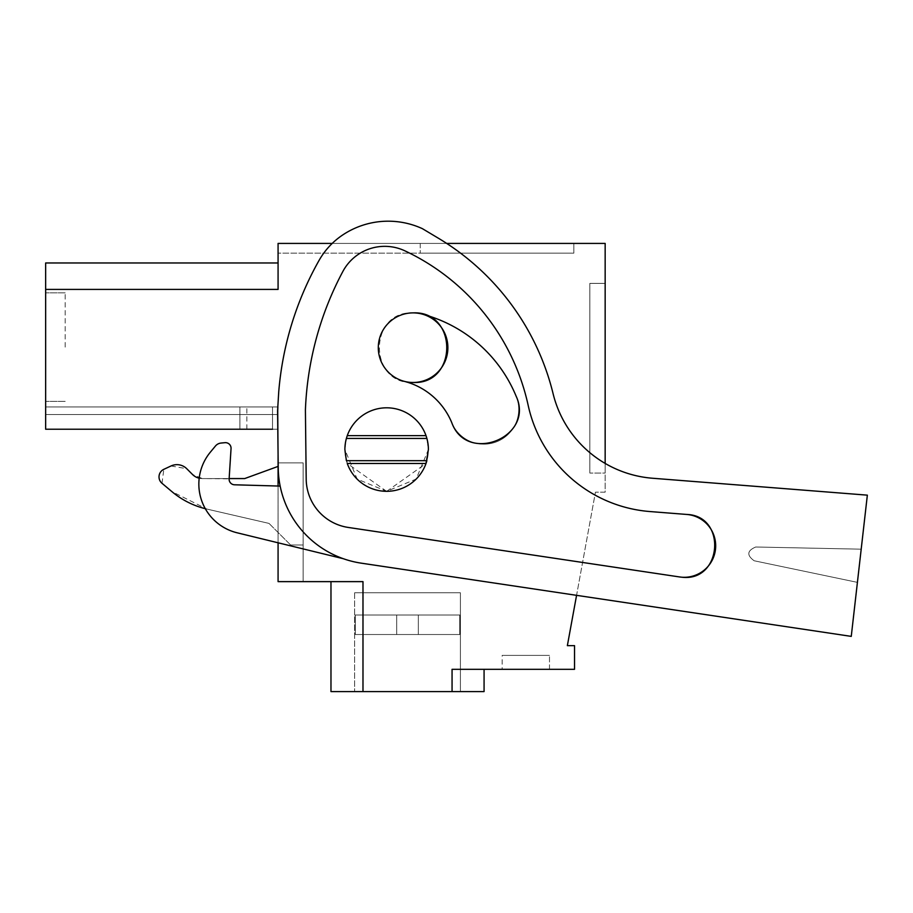 <?xml version="1.0" encoding="UTF-8"?>
<svg xmlns="http://www.w3.org/2000/svg" width="913" height="913" viewBox="0 0 913 913"><rect width="100%" height="100%" fill="white"/><g stroke="black" fill="none" stroke-linecap="round" stroke-linejoin="round"><path stroke-width="0.68" stroke-dasharray="4.57 3.42" d="M851.258 636.384L361.251 563.161A97.429 97.429 0 0 1 278.237 467.924L277.575 410.804L278.727 391.905A320.121 320.121 0 0 1 318.991 260.536A75.163 75.163 0 0 1 343.402 234.504A82.01 82.01 0 0 1 422.388 228.661L438.388 238.225A250.527 250.527 0 0 1 553.095 393.686A111.34 111.34 0 0 0 652.51 478.241L867.35 495.154L851.258 636.384L861.199 549.181L755.736 547.001C747.085 550.665 746.56 555.252 754.161 560.765L857.41 582.368L861.199 549.181L755.736 547.001C747.085 550.665 746.56 555.252 754.161 560.765L857.41 582.368L851.258 636.384L361.251 563.161L576.571 595.333L595.447 492.164L567.361 645.651L574.539 645.651L574.539 669.309L452.061 669.309L452.061 691.586L330.974 691.586L362.986 691.586L330.974 691.586L362.986 691.586L330.974 691.586L362.986 691.586L330.974 691.586L362.986 691.586L330.974 691.586L362.986 691.586L330.974 691.586L362.986 691.586L330.974 691.586L362.986 691.586L330.974 691.586L362.986 691.586L330.974 691.586L362.986 691.586L330.974 691.586L362.986 691.586L330.974 691.586L362.986 691.586L330.974 691.586L362.986 691.586L330.974 691.586L362.986 691.586L330.974 691.586L362.986 691.586L330.974 691.586L362.986 691.586L330.974 691.586L362.986 691.586L330.974 691.586L362.986 691.586L330.974 691.586L362.986 691.586L330.974 691.586L362.986 691.586L330.974 691.586L362.986 691.586L330.974 691.586L362.986 691.586L330.974 691.586L362.986 691.586L330.974 691.586L362.986 691.586L330.974 691.586L330.974 581.627L362.986 581.627L362.986 691.586L362.986 581.627L278.077 581.627L278.077 406.958L239.891 406.958L278.077 406.958L239.891 406.958L278.077 406.958L239.891 406.958L278.077 406.958L239.891 406.958L278.077 406.958L239.891 406.958L278.077 406.958L239.891 406.958L278.077 406.958L239.891 406.958L278.077 406.958L239.891 406.958L278.077 406.958L239.891 406.958L278.077 406.958L239.891 406.958L278.077 406.958L239.891 406.958L278.077 406.958L239.891 406.958L278.077 406.958L239.891 406.958L278.077 406.958L239.891 406.958L278.077 406.958L239.891 406.958L278.077 406.958L239.891 406.958L278.077 406.958L239.891 406.958L278.077 406.958L239.891 406.958L278.077 406.958L239.891 406.958L278.077 406.958L239.891 406.958L278.077 406.958L239.891 406.958L278.077 406.958L239.891 406.958L278.077 406.958L278.077 429.224L278.077 406.958L278.077 429.224L278.077 406.958L278.077 429.224L278.077 406.958L278.077 429.224L278.077 406.958L278.077 429.224L278.077 406.958L278.077 429.224L278.077 406.958L278.077 429.224L278.077 406.958L278.077 429.224L278.077 406.958L278.077 429.224L278.077 406.958L278.077 429.224L278.077 406.958L278.077 429.224L278.077 406.958L278.077 429.224L278.077 406.958L278.077 429.224L278.077 406.958L278.077 429.224L278.077 406.958L278.077 429.224L278.077 406.958L278.077 429.224L278.077 406.958L278.077 429.224L278.077 406.958L278.077 429.224L278.077 406.958L278.077 429.224L278.077 406.958L278.077 429.224L278.077 406.958L278.077 429.224L278.077 406.958L278.077 429.224L278.077 414.548L45.65 414.548L45.65 429.224L278.077 429.224L278.077 414.548L45.65 414.548L45.65 429.224L278.077 429.224L278.077 406.958L278.077 429.224L278.077 406.958L278.077 429.224L239.891 429.224L272.519 429.224L272.519 406.958L239.891 406.958L272.519 406.958L272.519 429.224L239.891 429.224L272.519 429.224L272.519 406.958L272.519 429.224L239.891 429.224L272.519 429.224L272.519 406.958L272.519 429.224L239.891 429.224L272.519 429.224L272.519 406.958L272.519 429.224L239.891 429.224L272.519 429.224L272.519 406.958L272.519 429.224L239.891 429.224L272.519 429.224L272.519 406.958L272.519 429.224L239.891 429.224L272.519 429.224L272.519 406.958L272.519 429.224L239.891 429.224L272.519 429.224L272.519 406.958L272.519 429.224L239.891 429.224L272.519 429.224L272.519 406.958L272.519 429.224L239.891 429.224L272.519 429.224L272.519 406.958L272.519 429.224L239.891 429.224L272.519 429.224L272.519 406.958L272.519 429.224L239.891 429.224L272.519 429.224L272.519 406.958L272.519 429.224L239.891 429.224L272.519 429.224L272.519 406.958L272.519 429.224L239.891 429.224L272.519 429.224L272.519 406.958L272.519 429.224L239.891 429.224L272.519 429.224L272.519 406.958L272.519 429.224L239.891 429.224L272.519 429.224L272.519 406.958L272.519 429.224L239.891 429.224L272.519 429.224L272.519 406.958L272.519 429.224L239.891 429.224L272.519 429.224L272.519 406.958L272.519 429.224L239.891 429.224L272.519 429.224L272.519 406.958L272.519 429.224L239.891 429.224L272.519 429.224L272.519 406.958L272.519 429.224L239.891 429.224L272.519 429.224L272.519 406.958L272.519 429.224L239.891 429.224L272.519 429.224L272.519 406.958L272.519 429.224L239.891 429.224L246.852 429.224L239.891 429.224L239.891 406.958L246.852 406.958L45.65 406.958L239.891 406.958L45.65 406.958L239.891 406.958L45.65 406.958L239.891 406.958L45.65 406.958L239.891 406.958L45.65 406.958L239.891 406.958L45.65 406.958L239.891 406.958L45.65 406.958L239.891 406.958L45.65 406.958L239.891 406.958L45.65 406.958L239.891 406.958L45.65 406.958L239.891 406.958L45.65 406.958L239.891 406.958L45.65 406.958L239.891 406.958L45.65 406.958L239.891 406.958L45.65 406.958L239.891 406.958L45.65 406.958L239.891 406.958L45.65 406.958L239.891 406.958L45.65 406.958L239.891 406.958L45.65 406.958L239.891 406.958L45.65 406.958L239.891 406.958L45.65 406.958L239.891 406.958L45.65 406.958L239.891 406.958L45.65 406.958L239.891 406.958L45.65 406.958L239.891 406.958L45.65 406.958L239.891 406.958L239.891 429.224L239.891 406.958L239.891 429.224L239.891 406.958L239.891 429.224L239.891 406.958L239.891 429.224L239.891 406.958L239.891 429.224L239.891 406.958L239.891 429.224L239.891 406.958L239.891 429.224L239.891 406.958L239.891 429.224L239.891 406.958L239.891 429.224L239.891 406.958L239.891 429.224L239.891 406.958L239.891 429.224L239.891 406.958L239.891 429.224L239.891 406.958L239.891 429.224L239.891 406.958L239.891 429.224L239.891 406.958L239.891 429.224L239.891 406.958L239.891 429.224L239.891 406.958L239.891 429.224L239.891 406.958L239.891 429.224L239.891 406.958L239.891 429.224L239.891 406.958L239.891 429.224L239.891 406.958L239.891 429.224L239.891 406.958L239.891 429.224L239.891 406.958L239.891 429.224L239.891 406.958L239.891 429.224L45.65 429.224L45.65 406.958L45.65 429.224L45.65 406.958L45.65 429.224L45.65 406.958L45.65 429.224L45.65 406.958L45.65 429.224L45.65 406.958L45.65 429.224L45.65 406.958L45.65 429.224L45.65 406.958L45.65 429.224L45.65 406.958L45.65 429.224L45.65 406.958L45.65 429.224L45.65 406.958L45.65 429.224L45.65 406.958L45.65 429.224L45.65 406.958L45.65 429.224L45.65 406.958L45.65 429.224L45.65 406.958L45.65 429.224L45.65 406.958L45.65 429.224L45.65 406.958L45.65 429.224L45.65 406.958L45.65 429.224L45.65 406.958L45.65 429.224L45.65 406.958L45.65 429.224L45.65 406.958L45.65 429.224L45.65 406.958L45.65 429.224L45.65 406.958L45.65 429.224L45.65 406.958L45.65 429.224L45.65 406.958L45.65 429.224L278.077 429.224L272.519 429.224L272.519 406.958L272.519 429.224L246.852 429.224L272.519 429.224L272.519 406.958L272.519 429.224M446.697 243.417L332.218 243.417A75.163 75.163 0 0 0 318.991 260.536A320.121 320.121 0 0 0 278.727 391.905L277.575 410.804L278.237 467.924A97.429 97.429 0 0 0 361.251 563.161A97.429 97.429 0 0 1 278.237 467.924L277.575 410.804L278.727 391.905A320.121 320.121 0 0 1 318.991 260.536A75.163 75.163 0 0 1 343.402 234.504A82.01 82.01 0 0 1 422.388 228.661L438.388 238.225A250.527 250.527 0 0 1 553.095 393.686A111.34 111.34 0 0 0 605.159 463.427L605.159 492.164L595.447 492.164L605.159 492.164L605.159 243.417L278.077 243.417L278.077 289.41L278.077 262.967L278.077 289.41L278.077 262.967L278.077 289.41L278.077 262.967L278.077 289.41L278.077 262.967L278.077 289.41L278.077 262.967L278.077 289.41L278.077 262.967L278.077 289.41L278.077 262.967L278.077 289.41L278.077 262.967L278.077 289.41L278.077 262.967L278.077 289.41L278.077 262.967L278.077 289.41L278.077 262.967L278.077 289.41L278.077 262.967L278.077 289.41L278.077 262.967L278.077 289.41L278.077 262.967L278.077 289.41L278.077 262.967L278.077 289.41L278.077 262.967L278.077 289.41L278.077 262.967L278.077 289.41L278.077 262.967L278.077 289.41L278.077 262.967L278.077 289.41L278.077 262.967L278.077 289.41L278.077 262.967L278.077 289.41L278.077 262.967L278.077 289.41L278.077 262.967L278.077 289.41L278.077 262.967L278.077 289.41L45.65 289.41L45.65 429.224L278.077 429.224L278.077 454.708M386.701 491.32L426.006 463.484L347.271 463.484A41.758 41.758 0 0 0 426.006 463.484L428.402 449.561A41.758 41.758 0 0 1 386.644 491.32A41.758 41.758 0 0 1 344.886 449.561A41.758 41.758 0 0 1 386.644 407.803A41.758 41.758 0 0 1 428.402 449.561A41.758 41.758 0 0 1 386.735 491.32A41.758 41.758 0 0 1 344.886 449.744M413.087 382.479A34.797 34.797 0 0 1 378.29 347.682A34.797 34.797 0 0 1 413.087 312.885A34.797 34.797 0 0 1 447.884 347.682A34.797 34.797 0 0 1 413.087 382.479A34.797 34.797 0 0 1 378.29 347.682A34.797 34.797 0 0 1 413.087 312.885A34.797 34.797 0 0 1 447.884 347.682A34.797 34.797 0 0 1 413.087 382.479C368.201 384.613 368.201 310.751 413.087 312.885A34.797 34.797 0 0 1 421.829 314.004A140.054 140.054 0 0 1 516.085 396.082A34.797 34.797 0 0 1 497.208 441.527A34.797 34.797 0 0 1 451.764 422.651A70.461 70.461 0 0 0 404.345 381.36A34.797 34.797 0 0 1 379.409 338.94A34.797 34.797 0 0 1 421.829 314.004A140.054 140.054 0 0 1 516.085 396.082C535.189 436.745 466.931 464.945 451.764 422.651A70.461 70.461 0 0 0 404.345 381.36A34.797 34.797 0 0 1 379.409 338.94A34.797 34.797 0 0 1 421.829 314.004A140.054 140.054 0 0 1 516.085 396.082A34.797 34.797 0 0 1 497.208 441.527A34.797 34.797 0 0 1 451.764 422.651A70.461 70.461 0 0 0 404.345 381.36A34.797 34.797 0 0 1 379.409 338.94A34.797 34.797 0 0 1 421.829 314.004M452.061 691.586L452.061 669.309L452.061 691.586L452.061 669.309L452.061 691.586L452.061 669.309L452.061 691.586L452.061 669.309L452.061 691.586L452.061 669.309L452.061 691.586L452.061 669.309L452.061 691.586L452.061 669.309L452.061 691.586L452.061 669.309L452.061 691.586L452.061 669.309L452.061 691.586L452.061 669.309L452.061 691.586L452.061 669.309L452.061 691.586L452.061 669.309L452.061 691.586L452.061 669.309L452.061 691.586L452.061 669.309L452.061 691.586L452.061 669.309L452.061 691.586L452.061 669.309L452.061 691.586L452.061 669.309L452.061 691.586L452.061 669.309L452.061 691.586L452.061 669.309L452.061 691.586L452.061 669.309L452.061 691.586L452.061 669.309L452.061 691.586L452.061 669.309L452.061 691.586L452.061 669.309L452.061 691.586L452.061 669.309L484.073 669.309L452.061 669.309L484.073 669.309L452.061 669.309L484.073 669.309L452.061 669.309L484.073 669.309L452.061 669.309L484.073 669.309L452.061 669.309L484.073 669.309L452.061 669.309L484.073 669.309L452.061 669.309L484.073 669.309L452.061 669.309L484.073 669.309L452.061 669.309L484.073 669.309L452.061 669.309L484.073 669.309L452.061 669.309L484.073 669.309L452.061 669.309L484.073 669.309L452.061 669.309L484.073 669.309L452.061 669.309L484.073 669.309L452.061 669.309L484.073 669.309L452.061 669.309L484.073 669.309L452.061 669.309L484.073 669.309L452.061 669.309L484.073 669.309L452.061 669.309L484.073 669.309L452.061 669.309L484.073 669.309L452.061 669.309L484.073 669.309L452.061 669.309L484.073 669.309L452.061 669.309L484.073 669.309L452.061 669.309L452.061 691.586L484.073 691.586L452.061 691.586L484.073 691.586L452.061 691.586L484.073 691.586L452.061 691.586L484.073 691.586L452.061 691.586L484.073 691.586L452.061 691.586L484.073 691.586L452.061 691.586L484.073 691.586L452.061 691.586L484.073 691.586L452.061 691.586L484.073 691.586L452.061 691.586L484.073 691.586L452.061 691.586L484.073 691.586L452.061 691.586L484.073 691.586L452.061 691.586L484.073 691.586L452.061 691.586L484.073 691.586L452.061 691.586L484.073 691.586L452.061 691.586L484.073 691.586L452.061 691.586L484.073 691.586L452.061 691.586L484.073 691.586L452.061 691.586L484.073 691.586L452.061 691.586L484.073 691.586L452.061 691.586L484.073 691.586L452.061 691.586L484.073 691.586L452.061 691.586L484.073 691.586L452.061 691.586L484.073 691.586L484.073 669.309M502.161 669.309L549.489 669.309L502.161 669.309L549.489 669.309L502.161 669.309L549.489 669.309L502.161 669.309L549.489 669.309L502.161 669.309L549.489 669.309L502.161 669.309L549.489 669.309L502.161 669.309L549.489 669.309L502.161 669.309L549.489 669.309L502.161 669.309L549.489 669.309L502.161 669.309L549.489 669.309L502.161 669.309L549.489 669.309L502.161 669.309L549.489 669.309L502.161 669.309L549.489 669.309L502.161 669.309L549.489 669.309L502.161 669.309L549.489 669.309L502.161 669.309L549.489 669.309L502.161 669.309L549.489 669.309L502.161 669.309L549.489 669.309L502.161 669.309L549.489 669.309L502.161 669.309L549.489 669.309L502.161 669.309L549.489 669.309L502.161 669.309L549.489 669.309L502.161 669.309L549.489 669.309L502.161 669.309L549.489 669.309L502.161 669.309L502.161 655.397L549.489 655.397L502.161 655.397L549.489 655.397L502.161 655.397L549.489 655.397L502.161 655.397L549.489 655.397L502.161 655.397L549.489 655.397L502.161 655.397L549.489 655.397L502.161 655.397L549.489 655.397L502.161 655.397L549.489 655.397L502.161 655.397L549.489 655.397L502.161 655.397L549.489 655.397L502.161 655.397L549.489 655.397L502.161 655.397L549.489 655.397L502.161 655.397L549.489 655.397L502.161 655.397L549.489 655.397L502.161 655.397L549.489 655.397L502.161 655.397L549.489 655.397L502.161 655.397L549.489 655.397L502.161 655.397L549.489 655.397L502.161 655.397L549.489 655.397L502.161 655.397L549.489 655.397L502.161 655.397L549.489 655.397L502.161 655.397L549.489 655.397L502.161 655.397L549.489 655.397L502.161 655.397L549.489 655.397L502.161 655.397L502.161 669.309M374.958 691.586L460.403 691.586L374.958 691.586M362.986 691.586L362.986 581.627L362.986 691.586L362.986 581.627L362.986 691.586L362.986 581.627L362.986 691.586L362.986 581.627L362.986 691.586L362.986 581.627L362.986 691.586L362.986 581.627L362.986 691.586L362.986 581.627L362.986 691.586L362.986 581.627L362.986 691.586L362.986 581.627L362.986 691.586L362.986 581.627L362.986 691.586L362.986 581.627L362.986 691.586L362.986 581.627L362.986 691.586L362.986 581.627L362.986 691.586L362.986 581.627L362.986 691.586L362.986 581.627L362.986 691.586L362.986 581.627L362.986 691.586L362.986 581.627L362.986 691.586L362.986 581.627L362.986 691.586L362.986 581.627L362.986 691.586L362.986 581.627L362.986 691.586L362.986 581.627L362.986 691.586L362.986 581.627L362.986 691.586L362.986 581.627L362.986 691.586L362.986 581.627L330.974 581.627L362.986 581.627L330.974 581.627L362.986 581.627L330.974 581.627L362.986 581.627L330.974 581.627L362.986 581.627L330.974 581.627L362.986 581.627L330.974 581.627L362.986 581.627L330.974 581.627L362.986 581.627L330.974 581.627L362.986 581.627L330.974 581.627L362.986 581.627L330.974 581.627L362.986 581.627L330.974 581.627L362.986 581.627L330.974 581.627L362.986 581.627L330.974 581.627L362.986 581.627L330.974 581.627L362.986 581.627L330.974 581.627L362.986 581.627L330.974 581.627L362.986 581.627L330.974 581.627L362.986 581.627L330.974 581.627L362.986 581.627L330.974 581.627L362.986 581.627L330.974 581.627L362.986 581.627L330.974 581.627L362.986 581.627L330.974 581.627L362.986 581.627L330.974 581.627L362.986 581.627L330.974 581.627L330.974 691.586L330.974 581.627M161.989 483.285L163.826 469.328A8.354 8.354 0 0 0 161.989 483.285L171.792 491.525L206.863 509.066L269.027 523.411L206.863 509.066A83.505 83.505 0 0 1 205.288 508.689A83.505 83.505 0 0 0 206.863 509.066L269.027 523.411L290.608 544.993L303.139 544.993L303.139 462.88L278.077 462.88L303.139 462.88L278.077 462.88L278.077 581.627L303.139 581.627L278.077 581.627L278.077 462.88L278.077 466.406L278.077 462.88L278.077 466.406L244.684 478.572L202.366 478.572L192.529 474.498L186.766 468.734A13.923 13.923 0 0 0 171.039 465.961L163.826 469.328A8.354 8.354 0 0 0 161.989 483.285L171.792 491.525A83.505 83.505 0 0 0 206.863 509.066L269.027 523.411L290.608 544.993L303.139 544.993L303.139 462.88L303.139 581.627L303.139 462.88L278.077 462.88L278.077 466.406L244.684 478.572L202.366 478.572A13.923 13.923 0 0 1 192.529 474.498A13.923 13.923 0 0 0 202.366 478.572L244.684 478.572M278.077 542.79L278.077 486.036M278.077 262.967L45.65 262.967L278.077 262.967L45.65 262.967L278.077 262.967L45.65 262.967L278.077 262.967L45.65 262.967L278.077 262.967L45.65 262.967L278.077 262.967L45.65 262.967L278.077 262.967L45.65 262.967L278.077 262.967L45.65 262.967L278.077 262.967L45.65 262.967L278.077 262.967L45.65 262.967L278.077 262.967L45.65 262.967L278.077 262.967L45.65 262.967L45.65 289.41L45.65 262.967L45.65 289.41L45.65 262.967L45.65 289.41L45.65 262.967L45.65 289.41L45.65 262.967L45.65 289.41L45.65 262.967L45.65 289.41L45.65 262.967L45.65 289.41L45.65 262.967L45.65 289.41L45.65 262.967L45.65 289.41L45.65 262.967L45.65 289.41L45.65 262.967L45.65 289.41L45.65 262.967L45.65 289.41L45.65 262.967L45.65 289.41L45.65 262.967L45.65 289.41L45.65 262.967L45.65 289.41L45.65 262.967L45.65 289.41L45.65 262.967L45.65 289.41L45.65 262.967L45.65 289.41L45.65 262.967L45.65 289.41L45.65 262.967L45.65 289.41L45.65 262.967L45.65 289.41L45.65 262.967L45.65 289.41L45.65 262.967L45.65 289.41L45.65 262.967L45.65 289.41L278.077 289.41L45.65 289.41M45.65 347.111L45.65 292.833L45.65 347.111M278.077 243.417L278.077 253.163L573.843 253.163L420.231 253.163L573.843 253.163L573.843 243.417L573.843 253.163L278.077 253.163L278.077 243.417L573.843 243.417L573.843 253.163L573.843 243.417L573.843 253.163L573.843 243.417L573.843 253.163L573.843 243.417L573.843 253.163L573.843 243.417L573.843 253.163L573.843 243.417L573.843 253.163L573.843 243.417L573.843 253.163L573.843 243.417L573.843 253.163L573.843 243.417L573.843 253.163L573.843 243.417L573.843 253.163L573.843 243.417L573.843 253.163L573.843 243.417L573.843 253.163L573.843 243.417L573.843 253.163L573.843 243.417L573.843 253.163L573.843 243.417L573.843 253.163L573.843 243.417L573.843 253.163L573.843 243.417L573.843 253.163L573.843 243.417L573.843 253.163L573.843 243.417L573.843 253.163L573.843 243.417L573.843 253.163L573.843 243.417L573.843 253.163L573.843 243.417L573.843 253.163L573.843 243.417L573.843 253.163L573.843 243.417L278.077 243.417M605.159 473.071L605.159 283.384L589.844 283.384L589.844 473.071L589.844 283.384L605.159 283.384L589.844 283.384L589.844 473.071L589.844 283.384L605.159 283.384L589.844 283.384L605.159 283.384L589.844 283.384L589.844 473.071L589.844 283.384L589.844 473.071L589.844 283.384L605.159 283.384L589.844 283.384L605.159 283.384L589.844 283.384L589.844 473.071L589.844 283.384L605.159 283.384L589.844 283.384L589.844 473.071L589.844 283.384L589.844 473.071L589.844 283.384L605.159 283.384L589.844 283.384L605.159 283.384L589.844 283.384L589.844 473.071L589.844 283.384L589.844 473.071L589.844 283.384L605.159 283.384L589.844 283.384L605.159 283.384L589.844 283.384L589.844 473.071L589.844 283.384L605.159 283.384L589.844 283.384L589.844 473.071L589.844 283.384L589.844 473.071L589.844 283.384L605.159 283.384L589.844 283.384L605.159 283.384L589.844 283.384L589.844 473.071L589.844 283.384L589.844 473.071L589.844 283.384L605.159 283.384L589.844 283.384L605.159 283.384L589.844 283.384L589.844 473.071L589.844 283.384L589.844 473.071L589.844 283.384L605.159 283.384L589.844 283.384L605.159 283.384L589.844 283.384L589.844 473.071L589.844 283.384L589.844 473.071L589.844 283.384L605.159 283.384L589.844 283.384L589.844 473.071L589.844 283.384L605.159 283.384L589.844 283.384L605.159 283.384L589.844 283.384L589.844 473.071L589.844 283.384L605.159 283.384L589.844 283.384L589.844 473.071L589.844 283.384L589.844 473.071L589.844 283.384L605.159 283.384L589.844 283.384L605.159 283.384L589.844 283.384L589.844 473.071L589.844 283.384L589.844 473.071L589.844 283.384L605.159 283.384L605.159 473.071L605.159 283.384L605.159 473.071L605.159 283.384L605.159 473.071L605.159 283.384L605.159 473.071L605.159 283.384L605.159 473.071L605.159 283.384L605.159 473.071L605.159 283.384L605.159 473.071L605.159 283.384L605.159 473.071L605.159 283.384L605.159 473.071L605.159 283.384L605.159 473.071L605.159 283.384L605.159 473.071L605.159 283.384L605.159 473.071L605.159 283.384L605.159 473.071L605.159 283.384L605.159 473.071L605.159 283.384L605.159 473.071L605.159 283.384L605.159 473.071L605.159 283.384L605.159 473.071L605.159 283.384L605.159 473.071L605.159 283.384L605.159 473.071L605.159 283.384L605.159 473.071L605.159 283.384L605.159 473.071L605.159 283.384L605.159 473.071L605.159 283.384L605.159 473.071L605.159 283.384L605.159 473.071L589.844 473.071L605.159 473.071M386.576 491.32L347.282 463.484L344.886 449.561A41.758 41.758 0 0 1 386.644 407.803A41.758 41.758 0 0 1 428.402 449.561A41.758 41.758 0 0 1 386.644 491.32A41.758 41.758 0 0 1 344.886 449.561A41.758 41.758 0 0 1 386.644 407.803A41.758 41.758 0 0 1 428.402 449.561L416.157 479.074L386.644 491.32L357.131 479.074L344.886 449.561A41.758 41.758 0 0 1 386.644 407.803A41.758 41.758 0 0 1 428.402 449.561A41.758 41.758 0 0 1 386.644 491.32A41.758 41.758 0 0 1 344.886 449.561L346.392 438.434L344.886 449.561L346.392 460.688L426.885 460.688L428.402 449.561L426.885 438.434L428.402 449.561M426.006 435.638L426.885 438.434L426.006 435.638L347.271 435.638A41.758 41.758 0 0 1 426.006 435.638A41.758 41.758 0 0 0 347.271 435.638L346.392 438.434L426.885 438.434M277.792 429.224L45.65 429.224L277.792 429.224M345.605 441.881A41.758 41.758 0 0 1 427.683 441.881M549.489 669.309L549.489 655.397L549.489 669.309M440.077 592.765L354.632 592.765L460.403 592.765L374.958 592.765L460.403 592.765L374.958 592.765L460.403 592.765L374.958 592.765L460.403 592.765L374.958 592.765L460.403 592.765L374.958 592.765L460.403 592.765L374.958 592.765L460.403 592.765L374.958 592.765L460.403 592.765L374.958 592.765L460.403 592.765L374.958 592.765L460.403 592.765L374.958 592.765L460.403 592.765L374.958 592.765L460.403 592.765L460.403 691.586L460.403 592.765L460.403 691.586L460.403 592.765L460.403 691.586L460.403 592.765L460.403 691.586L460.403 592.765L460.403 691.586L460.403 592.765L460.403 691.586L460.403 592.765L460.403 691.586L460.403 592.765L460.403 691.586L460.403 592.765L460.403 691.586L460.403 592.765L460.403 691.586L460.403 592.765L460.403 691.586L460.403 592.765L460.403 691.586L460.403 592.765L354.632 592.765L440.077 592.765M303.139 544.993L303.139 462.88L278.077 462.88L303.139 462.88L303.139 544.993L290.608 544.993L303.139 544.993M45.65 414.548L278.077 414.548L45.65 414.548M171.039 465.961L186.766 468.734A13.923 13.923 0 0 0 171.039 465.961L163.826 469.328M269.027 523.411L290.608 544.993L269.027 523.411M192.529 474.498L186.766 468.734M343.402 558.733A97.429 97.429 0 0 1 280.154 486.093A97.429 97.429 0 0 0 343.402 558.733A97.429 97.429 0 0 1 280.154 486.093L234.527 484.792A5.569 5.569 0 0 1 229.129 478.869L231.046 448.58A5.569 5.569 0 0 0 224.986 442.679L221.117 443.045A8.354 8.354 0 0 0 215.457 446.012L210.424 452.083A50.101 50.101 0 0 0 237.072 532.781L343.402 558.733A97.429 97.429 0 0 1 280.154 486.093L234.527 484.792A5.569 5.569 0 0 1 229.129 478.869L202.366 478.572A13.923 13.923 0 0 1 199.194 478.207M45.65 429.224L239.891 429.224L45.65 429.224M246.852 429.224L246.852 406.958L246.852 429.224M65.188 347.111L65.188 292.833L65.188 347.111M420.231 243.417L420.231 253.163L420.231 243.417M347.271 435.638L346.392 438.434M459.741 634.512L355.294 634.512L459.741 634.512L459.741 615.031L460.403 615.031L354.632 615.031L460.403 615.031L354.632 615.031L460.403 615.031L354.632 615.031L460.403 615.031L354.632 615.031L460.403 615.031L354.632 615.031L460.403 615.031L354.632 615.031L460.403 615.031L354.632 615.031L460.403 615.031L354.632 615.031L460.403 615.031L354.632 615.031L460.403 615.031L354.632 615.031L460.403 615.031L354.632 615.031L460.403 615.031L354.632 615.031L460.403 615.031L354.632 615.031L460.403 615.031L354.632 615.031L460.403 615.031L354.632 615.031L460.403 615.031L354.632 615.031L460.403 615.031L354.632 615.031L460.403 615.031L354.632 615.031L460.403 615.031L354.632 615.031L460.403 615.031L354.632 615.031L460.403 615.031L354.632 615.031L460.403 615.031L354.632 615.031L459.741 615.031L459.741 634.512L355.294 634.512L355.294 615.031L354.632 615.031L418.337 615.031L355.294 615.031L355.294 634.512L459.741 634.512L355.294 634.512L459.741 634.512L459.741 615.031L459.741 634.512L418.337 634.512L418.337 615.031L418.337 634.512L418.337 615.031L418.337 634.512L396.699 634.512L396.699 615.031L396.699 634.512L396.699 615.031L396.699 634.512L355.294 634.512L355.294 615.031L355.294 634.512L459.741 634.512L355.294 634.512L459.741 634.512L459.741 615.031L459.741 634.512L418.337 634.512L418.337 615.031L418.337 634.512L418.337 615.031L418.337 634.512L396.699 634.512L396.699 615.031L396.699 634.512L396.699 615.031L396.699 634.512L355.294 634.512L355.294 615.031L355.294 634.512L459.741 634.512L355.294 634.512L459.741 634.512L459.741 615.031L459.741 634.512L418.337 634.512L418.337 615.031L418.337 634.512L418.337 615.031L418.337 634.512L396.699 634.512L396.699 615.031L396.699 634.512L396.699 615.031L396.699 634.512L355.294 634.512L355.294 615.031L355.294 634.512L459.741 634.512L355.294 634.512L459.741 634.512L459.741 615.031L459.741 634.512L418.337 634.512L418.337 615.031L418.337 634.512L418.337 615.031L418.337 634.512L396.699 634.512L396.699 615.031L396.699 634.512L396.699 615.031L396.699 634.512L355.294 634.512L355.294 615.031L355.294 634.512L459.741 634.512L355.294 634.512L459.741 634.512L459.741 615.031L459.741 634.512L418.337 634.512L418.337 615.031L418.337 634.512L418.337 615.031L418.337 634.512L396.699 634.512L396.699 615.031L396.699 634.512L396.699 615.031L396.699 634.512L355.294 634.512L355.294 615.031L355.294 634.512L459.741 634.512L355.294 634.512L459.741 634.512L459.741 615.031L459.741 634.512L418.337 634.512L418.337 615.031L418.337 634.512L418.337 615.031L418.337 634.512L396.699 634.512L396.699 615.031L396.699 634.512L396.699 615.031L396.699 634.512L355.294 634.512L355.294 615.031L355.294 634.512L459.741 634.512L355.294 634.512L459.741 634.512L459.741 615.031L459.741 634.512L418.337 634.512L418.337 615.031L418.337 634.512L418.337 615.031L418.337 634.512L396.699 634.512L396.699 615.031L396.699 634.512L396.699 615.031L396.699 634.512L355.294 634.512L355.294 615.031L355.294 634.512L459.741 634.512L355.294 634.512L459.741 634.512L459.741 615.031L459.741 634.512L418.337 634.512L418.337 615.031L418.337 634.512L418.337 615.031L418.337 634.512L396.699 634.512L396.699 615.031L396.699 634.512L396.699 615.031L396.699 634.512L355.294 634.512L355.294 615.031L355.294 634.512L459.741 634.512L355.294 634.512L459.741 634.512L459.741 615.031L459.741 634.512L418.337 634.512L418.337 615.031L418.337 634.512L418.337 615.031L418.337 634.512L396.699 634.512L396.699 615.031L396.699 634.512L396.699 615.031L396.699 634.512L355.294 634.512L355.294 615.031L355.294 634.512L459.741 634.512L355.294 634.512L459.741 634.512L459.741 615.031L459.741 634.512L418.337 634.512L418.337 615.031L418.337 634.512L418.337 615.031L418.337 634.512L396.699 634.512L396.699 615.031L396.699 634.512L396.699 615.031L396.699 634.512L355.294 634.512L355.294 615.031L355.294 634.512L459.741 634.512L355.294 634.512L459.741 634.512L459.741 615.031L459.741 634.512L418.337 634.512L418.337 615.031L418.337 634.512L418.337 615.031L418.337 634.512L396.699 634.512L396.699 615.031L396.699 634.512L396.699 615.031L396.699 634.512L355.294 634.512L355.294 615.031L355.294 634.512L459.741 634.512L355.294 634.512L459.741 634.512L459.741 615.031L459.741 634.512L418.337 634.512L418.337 615.031L418.337 634.512L418.337 615.031L418.337 634.512L396.699 634.512L396.699 615.031L396.699 634.512L396.699 615.031L396.699 634.512L355.294 634.512L355.294 615.031L355.294 634.512L459.741 634.512L355.294 634.512L459.741 634.512L459.741 615.031L459.741 634.512L418.337 634.512L418.337 615.031L418.337 634.512L418.337 615.031L418.337 634.512L396.699 634.512L396.699 615.031L396.699 634.512L396.699 615.031L396.699 634.512L355.294 634.512L355.294 615.031L355.294 634.512L459.741 634.512L355.294 634.512L459.741 634.512L459.741 615.031L459.741 634.512L418.337 634.512L418.337 615.031L418.337 634.512L418.337 615.031L418.337 634.512L396.699 634.512L396.699 615.031L396.699 634.512L396.699 615.031L396.699 634.512L355.294 634.512L355.294 615.031L355.294 634.512L459.741 634.512L355.294 634.512L459.741 634.512L459.741 615.031L459.741 634.512L418.337 634.512L418.337 615.031L418.337 634.512L418.337 615.031L418.337 634.512L396.699 634.512L396.699 615.031L396.699 634.512L396.699 615.031L396.699 634.512L355.294 634.512L355.294 615.031L355.294 634.512L459.741 634.512L355.294 634.512L459.741 634.512L459.741 615.031L459.741 634.512L418.337 634.512L418.337 615.031L418.337 634.512L418.337 615.031L418.337 634.512L396.699 634.512L396.699 615.031L396.699 634.512L396.699 615.031L396.699 634.512L355.294 634.512L355.294 615.031L355.294 634.512L459.741 634.512L355.294 634.512L459.741 634.512L459.741 615.031L459.741 634.512L418.337 634.512L418.337 615.031L418.337 634.512L418.337 615.031L418.337 634.512L396.699 634.512L396.699 615.031L396.699 634.512L396.699 615.031L396.699 634.512L355.294 634.512L355.294 615.031L355.294 634.512L459.741 634.512L355.294 634.512L459.741 634.512L459.741 615.031L459.741 634.512L418.337 634.512L418.337 615.031L418.337 634.512L418.337 615.031L418.337 634.512L396.699 634.512L396.699 615.031L396.699 634.512L396.699 615.031L396.699 634.512L355.294 634.512L355.294 615.031L355.294 634.512L459.741 634.512L355.294 634.512L459.741 634.512L459.741 615.031L459.741 634.512L418.337 634.512L418.337 615.031L418.337 634.512L418.337 615.031L418.337 634.512L396.699 634.512L396.699 615.031L396.699 634.512L396.699 615.031L396.699 634.512L355.294 634.512L355.294 615.031L355.294 634.512L459.741 634.512L355.294 634.512L459.741 634.512L459.741 615.031L459.741 634.512L418.337 634.512L418.337 615.031L418.337 634.512L418.337 615.031L418.337 634.512L396.699 634.512L396.699 615.031L396.699 634.512L396.699 615.031L396.699 634.512L355.294 634.512L355.294 615.031L355.294 634.512L459.741 634.512L355.294 634.512L459.741 634.512L459.741 615.031L459.741 634.512L418.337 634.512L418.337 615.031L418.337 634.512L418.337 615.031L418.337 634.512L396.699 634.512L396.699 615.031L396.699 634.512L396.699 615.031L396.699 634.512L355.294 634.512L355.294 615.031L355.294 634.512L459.741 634.512L355.294 634.512L459.741 634.512L459.741 615.031L459.741 634.512L418.337 634.512L418.337 615.031L418.337 634.512L418.337 615.031L418.337 634.512L396.699 634.512L396.699 615.031L396.699 634.512L396.699 615.031L396.699 634.512L355.294 634.512L355.294 615.031L355.294 634.512L459.741 634.512L355.294 634.512L459.741 634.512L459.741 615.031L459.741 634.512L418.337 634.512L418.337 615.031L418.337 634.512L418.337 615.031L418.337 634.512L396.699 634.512L396.699 615.031L396.699 634.512L396.699 615.031L396.699 634.512L355.294 634.512L355.294 615.031L355.294 634.512L459.741 634.512M418.337 634.512L418.337 615.031L418.337 634.512M396.699 634.512L396.699 615.031L396.699 634.512M679.557 576.948L348.241 527.44A49.336 49.336 0 0 1 306.197 479.211L305.41 410.063A320.121 320.121 0 0 1 342.866 271.458A47.453 47.453 0 0 1 404.938 250.858A223.617 223.617 0 0 1 528.193 405.44A135.455 135.455 0 0 0 649.896 511.542L686.679 514.441A31.476 31.476 0 0 1 715.587 548.291A31.476 31.476 0 0 1 679.557 576.948L348.241 527.44A49.336 49.336 0 0 1 306.197 479.211L305.41 410.063A320.121 320.121 0 0 1 342.866 271.458A47.453 47.453 0 0 1 404.938 250.858A223.617 223.617 0 0 1 528.193 405.44A135.455 135.455 0 0 0 649.896 511.542L686.679 514.441C727.307 515.708 722.069 582.311 681.737 577.199L348.241 527.44A49.336 49.336 0 0 1 306.197 479.211L305.41 410.063A320.121 320.121 0 0 1 342.866 271.458A47.453 47.453 0 0 1 404.938 250.858A223.617 223.617 0 0 1 528.193 405.44A135.455 135.455 0 0 0 649.896 511.542L686.679 514.441A31.476 31.476 0 0 1 715.587 548.291A31.476 31.476 0 0 1 679.557 576.948L348.241 527.44A49.336 49.336 0 0 1 306.197 479.211L305.41 410.063A320.121 320.121 0 0 1 342.866 271.458A47.453 47.453 0 0 1 404.938 250.858A223.617 223.617 0 0 1 528.193 405.44A135.455 135.455 0 0 0 649.896 511.542L686.679 514.441C727.307 515.708 722.069 582.311 681.737 577.199L348.241 527.44A49.336 49.336 0 0 1 306.197 479.211L305.41 410.063A320.121 320.121 0 0 1 342.866 271.458A47.453 47.453 0 0 1 404.938 250.858A223.617 223.617 0 0 1 528.193 405.44A135.455 135.455 0 0 0 649.896 511.542L686.679 514.441A31.476 31.476 0 0 1 715.587 548.291A31.476 31.476 0 0 1 679.557 576.948L348.241 527.44A49.336 49.336 0 0 1 306.197 479.211L305.41 410.063A320.121 320.121 0 0 1 342.866 271.458A47.453 47.453 0 0 1 404.938 250.858A223.617 223.617 0 0 1 528.193 405.44A135.455 135.455 0 0 0 649.896 511.542L686.679 514.441C727.307 515.708 722.069 582.311 681.737 577.199L348.241 527.44A49.336 49.336 0 0 1 306.197 479.211L305.41 410.063A320.121 320.121 0 0 1 342.866 271.458A47.453 47.453 0 0 1 404.938 250.858A223.617 223.617 0 0 1 528.193 405.44A135.455 135.455 0 0 0 649.896 511.542L686.679 514.441M652.51 478.241L867.35 495.154L861.199 549.181L867.35 495.154L652.51 478.241A111.34 111.34 0 0 1 553.095 393.686A250.527 250.527 0 0 0 438.388 238.225L422.388 228.661A82.01 82.01 0 0 0 343.402 234.504M224.986 442.679A5.569 5.569 0 0 1 231.046 448.58A5.569 5.569 0 0 0 224.986 442.679L221.117 443.045A8.354 8.354 0 0 0 215.457 446.012L210.424 452.083A50.101 50.101 0 0 0 237.072 532.781A50.101 50.101 0 0 1 210.424 452.083M404.345 381.36A34.797 34.797 0 0 1 413.144 312.885M861.199 549.181L755.736 547.001C747.085 550.665 746.56 555.252 754.161 560.765L857.41 582.368L754.161 560.765C746.56 555.252 747.085 550.665 755.736 547.001L861.199 549.181M681.303 577.164A31.476 31.476 0 0 1 680.128 577.027M215.457 446.012A8.354 8.354 0 0 1 221.117 443.045M280.154 486.093L234.527 484.792A5.569 5.569 0 0 1 229.129 478.869L231.046 448.58M354.632 592.765L354.632 691.586L354.632 592.765M65.188 292.833L45.65 292.833L65.188 292.833M65.188 401.389L45.65 401.389L65.188 401.389M460.403 615.031L460.403 592.765L460.403 615.031"/><path stroke-width="1.37" d="M446.697 243.417L605.159 243.417L605.159 463.427A111.34 111.34 0 0 0 652.51 478.241L867.35 495.154L851.258 636.384L576.571 595.333L567.361 645.651L574.539 645.651L574.539 669.309L452.061 669.309L452.061 691.586L484.073 691.586L484.073 669.309M452.061 691.586L330.974 691.586L330.974 581.627M278.077 542.79L278.077 581.627L362.986 581.627L362.986 691.586M278.077 486.036L278.077 454.708M851.258 636.384L361.251 563.161A97.429 97.429 0 0 1 278.237 467.924L277.575 410.804L278.727 391.905A320.121 320.121 0 0 1 318.991 260.536A75.163 75.163 0 0 1 343.402 234.504A75.163 75.163 0 0 0 332.218 243.417L278.077 243.417L278.077 289.41L45.65 289.41L45.65 429.224L272.519 429.224M45.65 289.41L45.65 262.967L278.077 262.967M344.886 449.744A41.758 41.758 0 0 1 345.605 441.881M427.683 441.881A41.758 41.758 0 0 1 428.402 449.561L426.006 463.484L426.885 460.688L346.404 460.688M413.144 312.885A34.797 34.797 0 0 1 447.884 347.568M447.884 347.796A34.797 34.797 0 0 1 413.087 382.479A34.797 34.797 0 0 1 378.29 347.682A34.797 34.797 0 0 1 413.087 312.885C457.972 310.751 457.972 384.613 413.087 382.479M244.684 478.572L278.077 466.406L244.684 478.572L229.14 478.572L231.046 448.58L229.129 478.869A5.569 5.569 0 0 0 234.527 484.792L280.154 486.093M199.194 478.207A13.923 13.923 0 0 1 192.529 474.498L186.766 468.734A13.923 13.923 0 0 0 171.039 465.961L163.826 469.328A8.354 8.354 0 0 0 161.989 483.285L171.792 491.525A83.505 83.505 0 0 0 205.288 508.689A83.505 83.505 0 0 1 171.792 491.525L161.989 483.285M192.529 474.498L186.766 468.734M171.039 465.961L163.826 469.328M347.271 435.638A41.758 41.758 0 0 1 426.006 435.638L347.271 435.638A41.758 41.758 0 0 0 344.886 449.561L346.392 460.688M426.006 463.484A41.758 41.758 0 0 1 347.271 463.484L426.006 463.484M224.986 442.679L221.117 443.045L224.986 442.679A5.569 5.569 0 0 1 231.046 448.58M215.457 446.012L210.424 452.083L215.457 446.012A8.354 8.354 0 0 1 221.117 443.045M426.006 435.638A41.758 41.758 0 0 1 428.402 449.561M404.345 381.36A70.461 70.461 0 0 1 451.764 422.651C466.931 464.945 535.189 436.745 516.085 396.082A140.054 140.054 0 0 0 421.829 314.004M680.128 577.027A31.476 31.476 0 0 1 679.557 576.948L348.241 527.44A49.336 49.336 0 0 1 306.197 479.211L305.41 410.063A320.121 320.121 0 0 1 342.866 271.458A47.453 47.453 0 0 1 404.938 250.858A223.617 223.617 0 0 1 528.193 405.44A135.455 135.455 0 0 0 649.896 511.542L686.679 514.441A31.476 31.476 0 0 1 715.587 548.291A31.476 31.476 0 0 1 681.303 577.164M343.402 234.504A82.01 82.01 0 0 1 422.388 228.661L438.388 238.225A250.527 250.527 0 0 1 553.095 393.686A111.34 111.34 0 0 0 652.51 478.241M686.679 514.441C727.307 515.708 722.069 582.311 681.737 577.199L679.557 576.948M210.424 452.083A50.101 50.101 0 0 0 237.072 532.781L343.402 558.733M346.392 438.434L426.885 438.434"/></g></svg>
